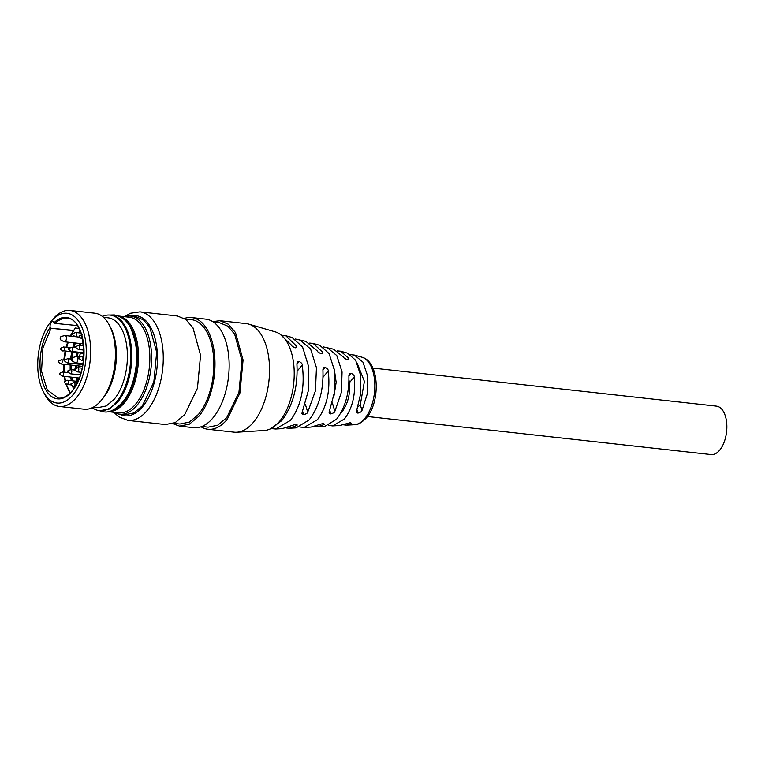<?xml version="1.0" encoding="UTF-8"?>
<svg xmlns="http://www.w3.org/2000/svg" width="765" height="765" viewBox="0 0 765 765"><rect width="100%" height="100%" fill="white"/><g stroke="black" fill="none" stroke-linecap="round" stroke-linejoin="round"><path stroke-width="1.15" d="M372.851 368.07L716.451 406.139A24.365 12.9 96.3 0 1 726.75 423.676A24.365 12.9 96.3 0 1 719.683 450.145A24.365 12.9 96.3 0 1 711.087 454.573L367.487 416.504M323.088 346.851L333.645 349.223L343.255 356.92C343.227 357.504 344.489 358.393 347.042 359.607L348.658 359.397L348.582 358.144L347.31 359.665M309.71 343.083L313.229 343.466L322.601 352.168L321.29 353.755M295.481 339.038L305.895 341.4L317.284 350.953C317.255 351.575 318.498 352.493 321.013 353.688L322.648 353.459L322.601 352.168M282.113 335.28L285.775 335.72L296.61 346.22L295.252 347.846M280.229 334.324L291.283 345.005C291.274 345.675 292.507 346.602 294.974 347.788L296.629 347.549L296.61 346.22M270.141 428.983L281.788 420.597C293.052 405.431 298.092 386.497 296.906 363.824L297.365 361.931L299.192 361.472C301.467 362.811 302.481 364.006 302.232 365.039C305.12 387.406 301.18 405.852 290.432 420.377L275.668 429.002L271.355 428.591M296.256 424.374L296.6 425.503L289.352 428.257L296.103 427.884L309.184 419.899C319.12 406.598 323.691 389.892 322.906 369.772L323.394 367.841L325.23 367.372C327.497 368.74 328.501 369.944 328.233 370.996C330.48 390.762 326.885 406.99 317.418 419.689L304.135 427.453L300.004 427.023M323.423 423.6L323.738 424.661L317.867 426.707L324.915 426.325L336.571 419.201C345.178 407.764 349.28 393.277 348.888 375.739L349.404 373.769L351.25 373.291C353.535 374.697 354.52 375.921 354.205 376.973C355.84 394.118 352.579 408.128 344.413 419L332.593 425.904L328.654 425.455M337.298 350.886L340.683 351.212L348.582 358.144M350.705 354.664L354.367 355.075L362.954 362.141L367.669 376.17L367.343 393.707L361.988 410.432C361.96 411.398 360.631 412.297 357.972 413.11L356.241 412.192L360.774 393.248L360.478 374.898L355.668 360.305L347.568 353.153L340.683 351.212M299.44 339.584L310.609 349.022L316.452 367.707L315.448 390.8L307.712 412.163L305.331 404.197M285.775 335.72L292.087 337.499L302.577 347.014L308.553 366.387L308.429 390.351L302.146 412.335L301.926 413.798L303.648 414.668C306.287 413.913 307.635 413.081 307.712 412.163M326.904 347.329L336.791 355.582L342.06 371.943L341.4 392.263L334.86 411.321L332.364 402.973M313.229 343.466L319.827 345.331L329.113 353.64L334.515 370.604L334.611 391.766L329.294 411.503L329.084 413.004L330.815 413.903C333.464 413.119 334.812 412.259 334.86 411.321M297.04 424.795L296.6 425.503C297.642 425.072 297.308 424.68 295.586 424.336L282.266 428.639L275.668 429.002M289.352 428.257L286.11 427.951M317.867 426.707L314.74 426.373M304.135 427.453L311.02 427.08L322.753 423.571C324.475 423.896 324.8 424.259 323.738 424.661L324.207 424.001M350.59 422.806L350.877 423.772L351.355 423.179M354.329 424.728C357.628 425.044 361.682 422.72 366.512 417.738C380.607 401.682 379.603 361.577 361.816 357.178A34.109 18.054 -83.7 0 1 374.774 382.863A34.109 18.054 -83.7 0 1 364.79 418.484A34.109 18.054 -83.7 0 1 354.329 424.728L346.392 425.158L350.877 423.772C351.957 423.428 351.632 423.093 349.921 422.787L339.775 425.512L332.593 425.904M346.392 425.149L343.38 424.785M201.061 426.803A54.611 28.907 -83.7 0 0 207.956 429.261L234.167 432.168A54.611 28.907 -83.7 0 0 236.854 432.225L264.422 430.475A49.811 26.364 -83.7 0 0 279.55 421.372A49.811 26.364 -83.7 0 0 294.133 369.476A49.811 26.364 -83.7 0 0 275.343 331.886L248.826 324.14A54.611 28.907 -83.7 0 0 246.196 323.614L219.985 320.707L212.718 321.596M348.974 380.377L349.672 382.414C350.255 394.568 347.673 404.398 341.926 411.924L340.521 413.454M357.379 363.691L364.398 381.439L360.296 404.781L357.781 407.047M334.267 369.026L336.16 382.337L333.827 396.739M236.854 432.225A54.611 28.907 -83.7 0 0 253.445 422.251A54.611 28.907 -83.7 0 0 269.433 365.354A54.611 28.907 -83.7 0 0 248.826 324.14M207.956 429.261A54.611 28.907 -83.7 0 0 227.234 419.344L239.933 393L243.069 360.009L235.496 332.546L228.419 324.236L219.985 320.707M213.473 322.103L219.756 322.792L227.865 326.186L234.664 334.181L241.95 360.592L238.938 392.302L226.727 417.642L217.662 425.244L208.185 427.176L201.912 426.478M184.375 318.46A54.611 28.907 96.3 0 1 191.642 317.571L205.814 319.139A54.611 28.907 96.3 0 1 228.907 358.441A54.611 28.907 96.3 0 1 213.062 417.776A54.611 28.907 96.3 0 1 193.794 427.692L179.622 426.124L172.718 423.667M191.642 317.571A54.611 28.907 96.3 0 1 214.736 356.873A54.611 28.907 96.3 0 1 198.9 416.208L189.471 424.116L179.622 426.124M113.851 412.287L118.728 416.82L127.908 420.396L165.45 424.556L175.309 422.548L184.728 414.64L197.427 388.285L200.564 355.304L192.981 327.831L185.914 319.521L177.48 316.002L139.928 311.843L130.356 313.258L124.437 316.672M185.14 318.957L191.413 319.655A52.508 27.798 96.3 0 1 213.617 357.446A52.508 27.798 96.3 0 1 198.384 414.496L189.328 422.098L179.852 424.03L173.579 423.341M124.532 316.681A49.362 26.125 96.3 0 1 130.499 316.079L135.807 316.662L143.438 319.856L149.825 327.363L156.682 352.187L153.841 382.003L142.367 405.813L133.846 412.966L124.944 414.783L119.627 414.19A49.362 26.125 96.3 0 1 113.937 412.297M130.499 316.079A49.362 26.125 96.3 0 1 151.365 351.604A49.362 26.125 96.3 0 1 137.05 405.23A49.362 26.125 96.3 0 1 119.627 414.19M118.68 316.041L129.295 317.217A48.099 25.465 96.3 0 1 149.634 351.833A48.099 25.465 96.3 0 1 135.682 404.092A48.099 25.465 96.3 0 1 118.709 412.823L108.085 411.647M83.356 353.411L83.882 353.87M81.166 366.215L82.534 366.464M78.996 357.494L79.302 358.517M67.827 370.901L68.133 371.924M64.375 381.544L64.681 382.567M64.566 359.98L64.872 361.003M74.836 368.979L75.142 370.002M59.689 373.243L59.995 374.267M60.435 348.266L60.741 349.289M79.187 335.931L79.493 336.963M71.04 383.724L71.346 384.747M60.645 338.704L60.339 337.681L60.645 338.704M60.196 338.551L60.339 337.681L60.196 338.551M58.245 361.07L58.551 362.094M72.522 333.75L72.828 334.774M75.725 346.574L76.031 347.597M72.082 359.76L71.776 358.737L72.082 359.76M71.633 359.617L71.776 358.737L71.633 359.617M68.716 348.505L69.022 349.529M78.202 380.234L77.896 379.211L78.202 380.234M77.753 380.09L77.896 379.211L77.753 380.09M77.896 325.613L55.042 323.404L54.086 322.677A4.198 2.228 -83.7 0 0 52.785 321.558A4.198 2.228 -83.7 0 0 51.303 322.323A4.198 2.228 -83.7 0 0 50.146 327.42L51.016 328.242L73.364 330.719A0.842 0.507 -145.5 0 0 73.469 330.719L75.343 328.022L78.126 328.328L78.613 327.669M78.365 327.229A4.198 2.228 -83.7 0 0 78.126 328.328M74.109 329.82L74.674 328.52M50.901 328.223L73.889 330.423M72.981 394.836A45.154 23.906 96.3 0 1 43.299 391.584A45.154 23.906 96.3 0 1 51.045 321.472A45.154 23.906 96.3 0 1 51.073 321.434A45.154 23.906 96.3 0 1 83.672 332.182A45.154 23.906 96.3 0 1 72.981 394.836M52.938 319.206A48.31 25.57 96.3 0 1 52.967 319.168A48.31 25.57 96.3 0 1 69.988 310.427A48.31 25.57 96.3 0 1 90.413 345.197A48.31 25.57 96.3 0 1 76.404 397.685A48.31 25.57 96.3 0 1 59.354 406.464A48.31 25.57 96.3 0 1 44.657 394.205L43.299 391.584M59.354 406.464L84.14 409.208A48.31 25.57 -83.7 0 0 101.171 400.468A48.31 25.57 -83.7 0 0 101.2 400.43A48.31 25.57 -83.7 0 0 109.481 325.431A48.31 25.57 -83.7 0 0 94.784 313.181L69.988 310.427M103.036 398.24A45.154 23.906 -83.7 0 0 103.065 398.202A45.154 23.906 -83.7 0 0 110.829 328.051L109.481 325.431M103.065 398.202A45.154 23.906 -83.7 0 0 103.093 398.163L101.171 400.468M93.521 407.076L98.169 407.592L106.316 405.928L114.109 399.387A45.154 23.906 -83.7 0 0 127.2 350.322A45.154 23.906 -83.7 0 0 108.104 317.829L103.466 317.312M102.405 316.423A48.099 25.465 96.3 0 1 110.17 315.094A48.099 25.465 96.3 0 1 130.509 349.71A48.099 25.465 96.3 0 1 116.557 401.969A48.099 25.465 96.3 0 1 99.574 410.7A48.099 25.465 96.3 0 1 92.297 407.707M110.17 315.094L111.231 315.209A48.099 25.465 96.3 0 1 131.57 349.825A48.099 25.465 96.3 0 1 117.619 402.084L109.319 409.055L99.574 410.7M296.925 364.006L299.058 361.443M296.935 364.178L299.192 361.472M297.222 371.063L302.232 365.039M322.916 369.954L325.096 367.343M322.935 370.126L325.23 367.372M323.069 377.183L328.233 370.996M348.897 375.921L351.116 373.253M348.907 376.103L351.25 373.291M349.672 382.414L354.205 376.973M361.988 410.432L360.296 404.781M357.972 413.11L356.892 409.485M357.838 413.11L356.815 409.686M303.648 414.668L302.634 411.283M303.504 414.668L302.548 411.474M330.815 413.903L329.772 410.413M330.671 413.903L329.686 410.604M127.908 420.396A54.611 28.907 -83.7 0 0 147.186 410.48A54.611 28.907 -83.7 0 0 163.022 351.145A54.611 28.907 -83.7 0 0 139.928 311.843M119.56 414.181A50.404 26.689 -83.7 0 0 142.615 406.674A50.404 26.689 -83.7 0 0 156.739 347.052A50.404 26.689 -83.7 0 0 130.423 316.069M83.414 343.992A31.365 16.601 -83.7 0 0 82.677 345.732M80.363 353.076A31.365 16.601 -83.7 0 0 79.598 356.873M78.805 365.957A31.365 16.601 -83.7 0 0 78.814 367.793M83.423 360.592L81.606 360.392L82.352 360.009A2.104 1.109 96.3 0 0 82.84 357.092A2.104 1.109 96.3 0 0 82.065 356.222L83.777 356.404M80.392 374.898L70.437 373.798L71.183 373.416A2.104 1.109 96.3 0 0 71.68 370.499A2.104 1.109 96.3 0 0 70.906 369.619L74.769 370.05M77.867 381.419L67.444 380.262A2.104 1.109 96.3 0 1 68.219 381.142A2.104 1.109 96.3 0 1 67.722 384.059A2.104 1.109 96.3 0 1 66.985 384.441L71.011 384.881M82.869 364.618L67.177 362.878L67.913 362.495A2.104 1.109 96.3 0 0 68.41 359.579A2.104 1.109 96.3 0 0 67.636 358.699L71.614 359.139M81.176 372.287L77.456 371.876L78.193 371.494A2.104 1.109 96.3 0 0 78.69 368.577A2.104 1.109 96.3 0 0 77.915 367.697L82.19 368.175M68.133 372.565L62.768 371.972A2.104 1.109 96.3 0 1 63.543 372.851A2.104 1.109 96.3 0 1 63.046 375.768A2.104 1.109 96.3 0 1 62.309 376.141L79.005 377.996M83.882 353.468L63.791 350.781A2.104 1.109 96.3 0 0 64.289 347.865A2.104 1.109 96.3 0 0 63.505 346.985L69.644 347.664M82.486 338.512A2.104 1.109 96.3 0 1 81.798 338.828L82.572 338.924M75.018 386.774L73.65 386.621L74.387 386.239A2.104 1.109 96.3 0 0 74.884 383.322A2.104 1.109 96.3 0 0 74.109 382.443L77.217 382.787M74.855 336.61L65.092 335.529A3.146 1.664 96.3 0 1 66.259 336.849A3.146 1.664 96.3 0 1 65.513 341.219L64.403 341.792L83.404 343.896M64.47 360.133L61.324 359.789A2.104 1.109 96.3 0 1 62.099 360.669A2.104 1.109 96.3 0 1 61.602 363.585A2.104 1.109 96.3 0 1 60.865 363.968L82.553 366.368M79.158 337.097L75.133 336.648L75.878 336.265A2.104 1.109 96.3 0 0 76.376 333.349A2.104 1.109 96.3 0 0 75.592 332.479L80.966 333.071M83.863 350.083L78.346 349.471L79.082 349.089A2.104 1.109 96.3 0 0 79.579 346.182A2.104 1.109 96.3 0 0 78.805 345.302L83.605 345.828M80.258 353.067L79.493 356.92L76.529 356.586A3.146 1.664 96.3 0 1 77.695 357.905A3.146 1.664 96.3 0 1 76.949 362.275L75.831 362.849L83.022 363.652M83.892 352.789L71.327 351.403L72.073 351.02A2.104 1.109 96.3 0 0 72.57 348.104A2.104 1.109 96.3 0 0 71.795 347.224L75.659 347.654M77.944 379.115L77.657 377.843M76.548 367.812L76.548 365.699M77.341 356.681L78.087 352.828M80.287 345.464L81.023 343.628M77.332 381.362A34.444 18.236 96.3 0 1 76.424 377.709M75.4 368.386A34.444 18.236 96.3 0 1 75.391 365.574M76.194 356.567A34.444 18.236 96.3 0 1 76.93 352.694M79.091 345.331A34.444 18.236 96.3 0 1 79.809 343.495M74.368 387.788A42.008 22.233 96.3 0 1 73.995 386.66M72.512 380.827A42.008 22.233 96.3 0 1 71.92 377.212M71.336 369.667A42.008 22.233 96.3 0 1 71.355 365.125M71.862 358.565A42.008 22.233 96.3 0 1 72.885 352.254M74.014 347.473A42.008 22.233 96.3 0 1 75.391 343.007M79.942 332.957A42.008 22.233 96.3 0 1 80.555 331.934M73.545 388.993A42.85 22.682 96.3 0 1 72.665 386.363M71.288 380.693A42.85 22.682 96.3 0 1 70.724 377.078M70.17 369.619A42.85 22.682 96.3 0 1 70.208 365.001M70.648 359.034A42.85 22.682 96.3 0 1 71.728 352.12M72.847 347.339A42.85 22.682 96.3 0 1 74.205 342.873M78.661 332.813A42.85 22.682 96.3 0 1 80.009 330.576M70.036 393.124L65.943 384.164M65.054 380.865L64.203 376.351M63.715 372.077L63.543 364.264M63.791 360.066L65.073 351.384M66.048 347.262L67.655 342.146M70.227 336.093L73.364 330.719M55.042 323.404A40.115 21.238 96.3 0 1 67.138 318.355C85.728 317.81 90.26 371.627 72.025 390.963C67.511 396.213 62.94 398.594 58.303 398.106L47.306 390.054L41.52 371.226L42.917 347.999L51.016 328.242M65.446 380.626L64.757 376.418M64.346 372.144L64.241 364.341M64.509 360.057L65.761 351.46M66.708 347.339L68.238 342.213M70.648 336.141L71.719 333.942M70.151 393.009A40.535 21.458 96.3 0 1 66.297 384.298L70.179 392.971M64.576 376.399L65.36 380.674A40.535 21.458 96.3 0 1 64.566 376.399M64.097 372.115A40.535 21.458 96.3 0 1 63.935 364.303L64.097 372.115M64.184 360.105A40.535 21.458 96.3 0 1 65.455 351.431L64.184 360.105M66.431 347.31A40.535 21.458 96.3 0 1 68.028 342.194L66.44 347.31M73.832 330.528L70.581 336.131A40.535 21.458 96.3 0 1 73.756 330.614M54.086 322.677A40.956 21.678 96.3 0 1 82.132 336.275A40.956 21.678 96.3 0 1 71.958 391.422A40.956 21.678 96.3 0 1 42.897 383.37A40.956 21.678 96.3 0 1 50.146 327.42M124.322 319.665A47.258 25.016 96.3 0 1 137.356 357.685A47.258 25.016 96.3 0 1 123.433 402.074A47.258 25.016 96.3 0 1 114.387 409.342M118.757 316.069A48.099 25.465 96.3 0 1 138.35 351.298A48.099 25.465 96.3 0 1 124.351 402.83A48.099 25.465 96.3 0 1 108.171 411.627M361.816 357.178L354.367 355.075M83.328 343.887L82.553 345.713M78.709 365.938L78.718 367.783M99.201 410.652L103.581 411.78C109.06 412.985 115.352 409.849 122.438 402.39C133.722 389.261 139.335 362.677 135.329 342.491C131.561 328.721 129.266 318.728 114.31 314.922L109.787 315.056M81.606 360.392L78.852 358.412M78.948 357.551L82.065 356.222M70.437 373.798L67.693 371.809M67.789 370.958L70.906 369.619M66.985 384.441L64.231 382.452M64.327 381.601L67.444 380.262M67.177 362.878L64.423 360.889M64.518 360.038L67.636 358.699M77.456 371.876L74.702 369.887M74.798 369.026L77.915 367.697M62.309 376.141L59.555 374.161M59.651 373.301L62.768 371.972M63.046 351.164L60.301 349.175M60.387 348.324L63.505 346.985M81.798 338.828L79.044 336.849M79.139 335.988L82.257 334.659M73.65 386.621L70.896 384.632M70.992 383.781L74.109 382.443M60.177 338.503L60.225 338.646C61.477 339.469 58.121 339.038 64.403 341.792M60.263 337.805L60.674 337.183C60.167 336.81 61.64 336.256 65.092 335.529M60.865 363.968L58.111 361.979M58.207 361.128L61.324 359.789M75.133 336.648L72.379 334.668M72.474 333.808L75.592 332.479M78.346 349.471L75.592 347.492M75.687 346.631L78.805 345.302M71.614 359.569L71.652 359.713C72.904 360.525 69.548 360.095 75.831 362.849M71.69 358.871L72.101 358.25C71.594 357.877 73.077 357.322 76.529 356.586M71.327 351.403L68.582 349.414M68.678 348.553L71.795 347.224M77.734 380.042L78.097 380.913M77.82 379.344L79.397 377.738M51.073 321.434L52.967 319.168"/></g></svg>

